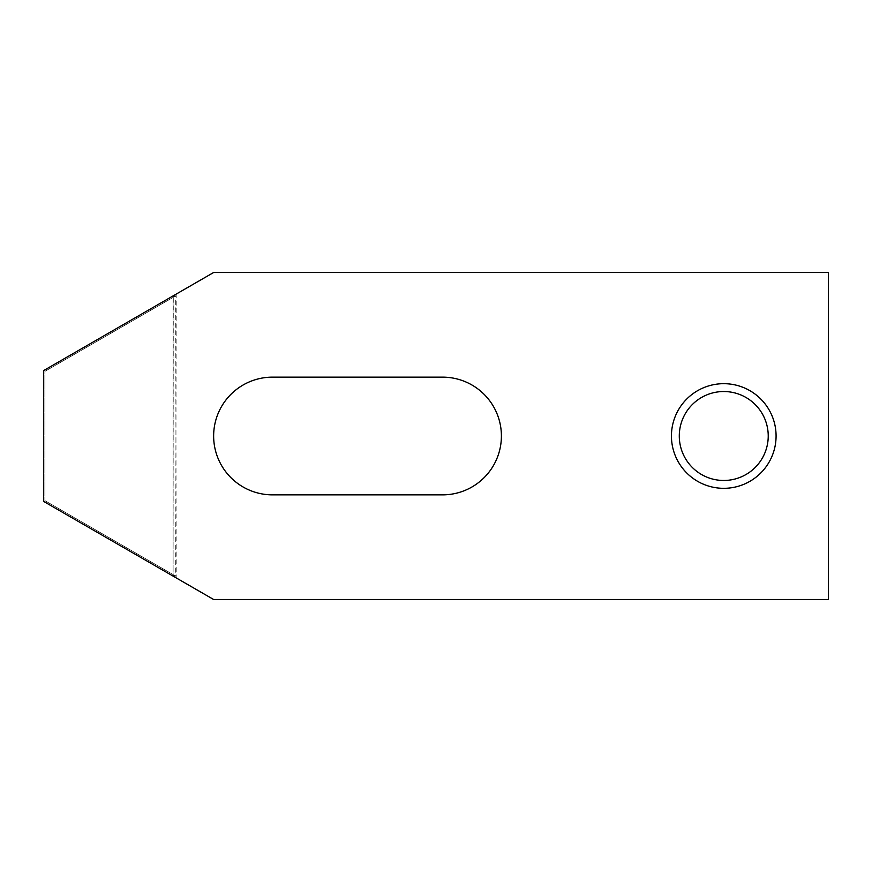 <?xml version="1.0" encoding="UTF-8"?>
<svg xmlns="http://www.w3.org/2000/svg" width="872" height="872" viewBox="0 0 872 872"><rect width="100%" height="100%" fill="white"/><g stroke="black" fill="none" stroke-linecap="round" stroke-linejoin="round"><path stroke-width="0.65" stroke-dasharray="4.36 3.27" d="M768.232 436A44.472 44.472 0 0 0 723.76 391.528A44.472 44.472 0 0 0 679.288 436A44.472 44.472 0 0 0 723.76 480.472A44.472 44.472 0 0 0 768.232 436M176.188 295.619L175.534 294.485L176.188 295.619L44.908 371.352L44.908 500.648L173.92 575.073L173.266 576.207L43.6 501.4L173.092 576.109L173.92 575.073L175.708 576.109L176.188 295.619M173.266 295.793L173.92 296.927L175.708 295.891L176.188 576.381L44.908 500.648L44.908 371.352L173.92 296.927L173.266 295.793L173.092 576.109L173.092 295.891L43.6 370.6L173.266 295.793M272.5 377.14A58.86 58.86 0 0 0 213.64 436A58.86 58.86 0 0 0 272.5 494.86L442.54 494.86A58.86 58.86 0 0 0 501.4 436A58.86 58.86 0 0 0 442.54 377.14L272.5 377.14M213.64 272.5L43.6 370.6L43.6 501.4L43.6 370.6L43.6 501.4L175.534 577.515L176.188 576.381L175.534 577.515L213.64 599.5L828.4 599.5L828.4 272.5L213.64 272.5"/><path stroke-width="1.31" d="M768.232 436A44.472 44.472 0 0 0 723.76 391.528A44.472 44.472 0 0 0 679.288 436A44.472 44.472 0 0 0 723.76 480.472A44.472 44.472 0 0 0 768.232 436M671.44 436A52.32 52.32 0 0 1 723.76 383.68A52.32 52.32 0 0 1 776.08 436A52.32 52.32 0 0 1 723.76 488.32A52.32 52.32 0 0 1 671.44 436M43.6 370.6L213.64 272.5L828.4 272.5L828.4 599.5L213.64 599.5L43.6 501.4L43.6 370.6M272.5 494.86A58.86 58.86 0 0 1 213.64 436A58.86 58.86 0 0 1 272.5 377.14L442.54 377.14A58.86 58.86 0 0 1 501.4 436A58.86 58.86 0 0 1 442.54 494.86L272.5 494.86"/></g></svg>
